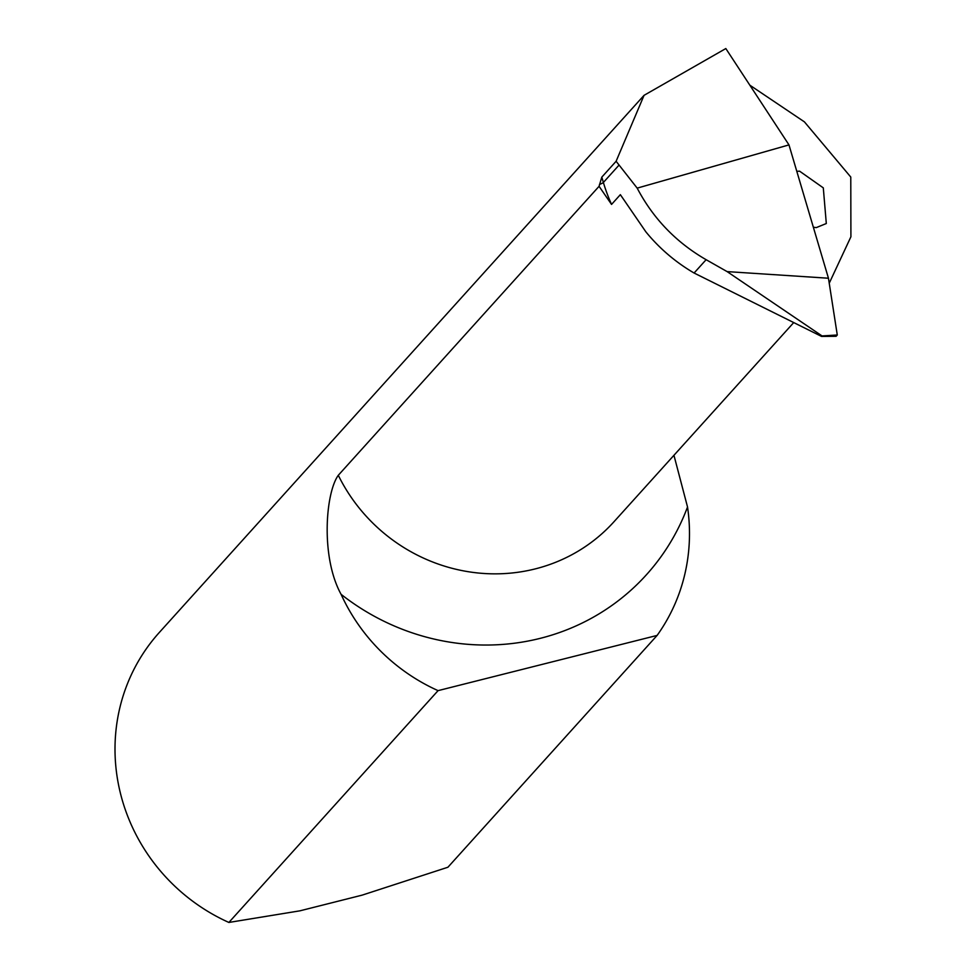 <?xml version="1.0" encoding="UTF-8"?>
<svg xmlns="http://www.w3.org/2000/svg" width="971" height="971" viewBox="0 0 971 971"><rect width="100%" height="100%" fill="white"/><g stroke="black" fill="none" stroke-linecap="round" stroke-linejoin="round"><path stroke-width="1.46" d="M796.803 171.333L799.582 171.163L823.299 187.864L826.309 223.524L816.308 227.602L813.358 227.238M673.947 455.29L687.529 506.983A229.848 219.689 -137.9 0 1 540.277 638.335A229.848 219.689 -137.9 0 1 341.076 594.313A186.298 178.069 42.1 0 0 438.067 690.636L228.877 922.45L299.954 910.822L362.171 895.128L447.922 867.237L657.112 635.422A186.298 178.069 42.1 0 0 687.529 506.983M611.548 204.42L599.071 186.311L601.802 177.135L603.379 182.463A169.901 162.4 42.1 0 0 611.548 204.42L620.36 194.661L645.824 231.79A169.901 162.4 42.1 0 0 694.095 273.021L821.575 336.427L822.036 335.93L727.109 271.601L706.123 259.694C676.156 242.398 653.18 218.548 637.182 188.131L616.112 161.271L644.064 95.328L159.341 632.449A186.298 178.069 42.1 0 0 228.877 922.45M341.076 594.313C320.527 557.002 325.516 492.916 338.296 475.28A170.228 162.703 42.1 0 0 535.3 568.885A170.228 162.703 42.1 0 0 613.951 521.779L793.695 322.603M599.071 186.311L338.296 475.28M616.112 161.271L601.802 177.135M644.064 95.328L725.823 48.55L788.974 144.897L828.457 278.228L727.109 271.601M749.806 85.157L804.437 121.885L850.778 177.062L850.912 236.778L829.234 283.216M438.067 690.636L657.112 635.422M822.036 335.93L837.281 334.995L836.104 336.294L821.575 336.427M837.281 334.995L828.457 278.228M637.182 188.131L788.974 144.897M624.341 200.427A170.228 162.703 -137.9 0 1 620.36 194.661M618.794 165.373L603.379 182.463A7.452 1.177 -16.5 0 1 599.471 184.441M706.123 259.694L694.095 273.021"/></g></svg>
